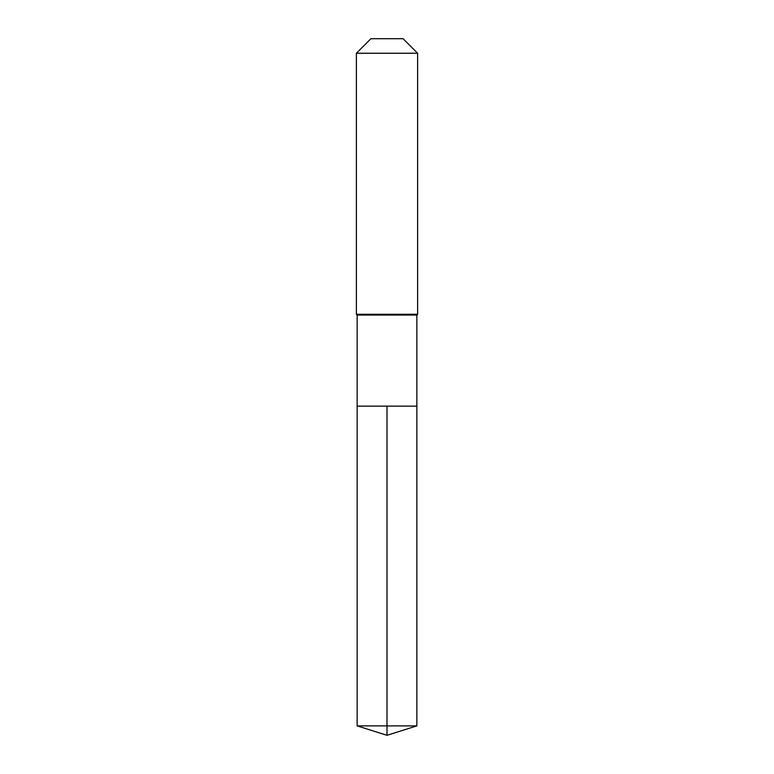 <?xml version="1.0" encoding="UTF-8"?>
<svg xmlns="http://www.w3.org/2000/svg" width="774" height="774" viewBox="0 0 774 774"><rect width="100%" height="100%" fill="white"/><g stroke="black" fill="none" stroke-linecap="round" stroke-linejoin="round"><path stroke-width="1.16" d="M357.143 406.137L357.143 315.047L416.857 315.047L416.857 406.137L357.143 406.137L387 406.137L387 725.886L387 406.137L416.857 406.137L416.857 725.886L357.143 725.886L357.143 406.137L357.143 725.886L387 735.3L387 725.886L387 735.3L357.143 725.886M416.857 315.047L417.621 314.283L356.379 314.283L357.143 315.047M417.621 53.242L403.08 38.7L370.92 38.7L356.379 53.242L417.621 53.242L417.621 314.283M356.379 53.242L356.379 314.283M387 735.3L416.857 725.886"/></g></svg>
